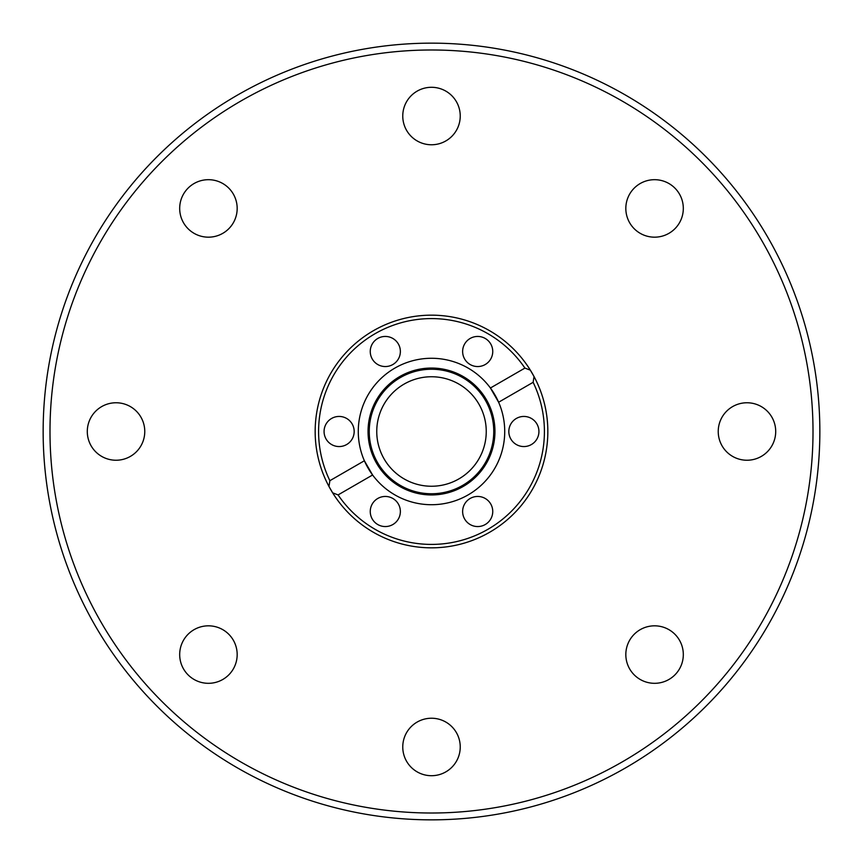 <?xml version="1.0" encoding="UTF-8"?>
<svg xmlns="http://www.w3.org/2000/svg" width="863" height="863" viewBox="0 0 863 863"><rect width="100%" height="100%" fill="white"/><g stroke="black" fill="none" stroke-linecap="round" stroke-linejoin="round"><path stroke-width="1.29" d="M530.357 370.173A116.332 116.332 0 0 0 315.168 431.5A116.332 116.332 0 0 0 463.388 543.377A116.332 116.332 0 0 0 530.357 370.173A116.332 116.332 0 0 1 534.035 376.548L533.129 382.309L498.62 402.234L490.411 388.005A73.226 73.226 0 0 1 454.391 501.047A73.226 73.226 0 0 1 364.38 460.766L372.589 474.995L338.08 494.92L332.643 492.827L328.965 486.452L329.871 480.691L364.38 460.766A73.226 73.226 0 0 1 490.411 388.005L524.92 368.08L530.357 370.173L534.035 376.548M338.08 494.92A112.913 112.913 0 0 0 544.413 431.5A112.913 112.913 0 0 0 533.129 382.309M332.643 492.827A116.332 116.332 0 0 1 328.965 486.452M354.175 431.5A15.059 15.059 0 0 0 339.116 416.441A15.059 15.059 0 0 0 324.067 431.5A15.059 15.059 0 0 0 339.116 446.559A15.059 15.059 0 0 0 354.175 431.5M400.367 511.511A15.059 15.059 0 0 0 385.308 496.452A15.059 15.059 0 0 0 370.249 511.511A15.059 15.059 0 0 0 385.308 526.559A15.059 15.059 0 0 0 400.367 511.511M492.751 511.511A15.059 15.059 0 0 0 477.692 496.452A15.059 15.059 0 0 0 462.633 511.511A15.059 15.059 0 0 0 477.692 526.559A15.059 15.059 0 0 0 492.751 511.511M538.933 431.5A15.059 15.059 0 0 0 523.884 416.441A15.059 15.059 0 0 0 508.825 431.5A15.059 15.059 0 0 0 523.884 446.559A15.059 15.059 0 0 0 538.933 431.5M492.751 351.489A15.059 15.059 0 0 0 477.692 336.441A15.059 15.059 0 0 0 462.633 351.489A15.059 15.059 0 0 0 477.692 366.548A15.059 15.059 0 0 0 492.751 351.489M400.367 351.489A15.059 15.059 0 0 0 385.308 336.441A15.059 15.059 0 0 0 370.249 351.489A15.059 15.059 0 0 0 385.308 366.548A15.059 15.059 0 0 0 400.367 351.489M369.245 431.5A62.255 62.255 0 0 1 431.5 369.245A62.255 62.255 0 0 1 493.755 431.5A62.255 62.255 0 0 1 431.5 493.755A62.255 62.255 0 0 1 369.245 431.5M625.826 208.425A28.738 28.738 0 0 1 654.575 179.687A28.738 28.738 0 0 1 683.313 208.425A28.738 28.738 0 0 1 654.575 237.174A28.738 28.738 0 0 1 625.826 208.425M402.762 116.03A28.738 28.738 0 0 1 431.5 87.292A28.738 28.738 0 0 1 460.238 116.03A28.738 28.738 0 0 1 431.5 144.768A28.738 28.738 0 0 1 402.762 116.03M179.687 208.425A28.738 28.738 0 0 1 208.425 179.687A28.738 28.738 0 0 1 237.174 208.425A28.738 28.738 0 0 1 208.425 237.174A28.738 28.738 0 0 1 179.687 208.425M87.292 431.5A28.738 28.738 0 0 1 116.03 402.762A28.738 28.738 0 0 1 144.768 431.5A28.738 28.738 0 0 1 116.03 460.238A28.738 28.738 0 0 1 87.292 431.5M179.687 654.575A28.738 28.738 0 0 1 208.425 625.826A28.738 28.738 0 0 1 237.174 654.575A28.738 28.738 0 0 1 208.425 683.313A28.738 28.738 0 0 1 179.687 654.575M402.762 746.97A28.738 28.738 0 0 1 431.5 718.232A28.738 28.738 0 0 1 460.238 746.97A28.738 28.738 0 0 1 431.5 775.708A28.738 28.738 0 0 1 402.762 746.97M625.826 654.575A28.738 28.738 0 0 1 654.575 625.826A28.738 28.738 0 0 1 683.313 654.575A28.738 28.738 0 0 1 654.575 683.313A28.738 28.738 0 0 1 625.826 654.575M718.232 431.5A28.738 28.738 0 0 1 746.97 402.762A28.738 28.738 0 0 1 775.708 431.5A28.738 28.738 0 0 1 746.97 460.238A28.738 28.738 0 0 1 718.232 431.5M813.011 431.5A381.511 381.511 0 0 1 431.5 813.011A381.511 381.511 0 0 1 49.989 431.5A381.511 381.511 0 0 1 431.5 49.989A381.511 381.511 0 0 1 813.011 431.5M819.85 431.5A388.35 388.35 0 0 1 431.5 819.85A388.35 388.35 0 0 1 43.15 431.5A388.35 388.35 0 0 1 431.5 43.15A388.35 388.35 0 0 1 819.85 431.5M376.753 431.5A54.747 54.747 0 0 1 431.5 376.753A54.747 54.747 0 0 1 486.247 431.5A54.747 54.747 0 0 1 431.5 486.247A54.747 54.747 0 0 1 376.753 431.5M524.92 368.08A112.913 112.913 0 0 0 375.049 333.711A112.913 112.913 0 0 0 329.871 480.691M368.965 431.5A62.535 62.535 0 0 1 431.5 368.965A62.535 62.535 0 0 1 494.035 431.5A62.535 62.535 0 0 1 431.5 494.035A62.535 62.535 0 0 1 368.965 431.5M494.952 431.5A63.452 63.452 0 0 1 431.5 494.952A63.452 63.452 0 0 1 368.048 431.5A63.452 63.452 0 0 1 431.5 368.048A63.452 63.452 0 0 1 494.952 431.5"/></g></svg>
